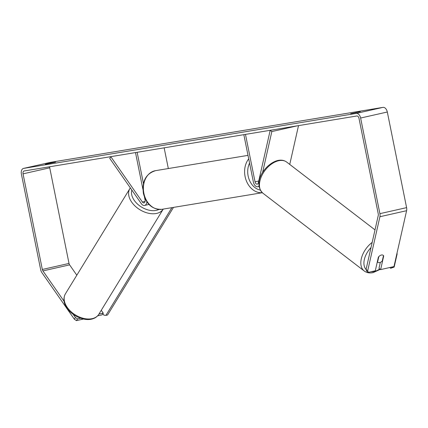 <?xml version="1.0" encoding="UTF-8"?>
<svg xmlns="http://www.w3.org/2000/svg" width="428" height="428" viewBox="0 0 428 428"><rect width="100%" height="100%" fill="white"/><g stroke="black" fill="none" stroke-linecap="round" stroke-linejoin="round"><path stroke-width="0.64" d="M298.509 125.629L289.745 164.427M259.068 185.971A5.28 3.322 77.3 0 1 257.843 186.715A5.28 3.322 77.3 0 1 253.397 182.109L243.832 134.665L245.474 134.392L255.04 181.836A2.643 1.664 77.3 0 0 257.265 184.142A2.643 1.664 77.3 0 0 258.325 182.826L270.191 130.31L271.834 131.573L297.209 125.843M271.834 131.573L262.589 172.505M144.509 197.255L145.071 200.015A2.643 1.664 -102.7 0 1 144.006 202.867A2.643 1.664 -102.7 0 1 142.38 201.995L110.788 156.664L109.739 158.365L141.336 203.701A5.28 3.322 -102.7 0 0 144.589 205.44A5.28 3.322 -102.7 0 0 146.858 201.802M168.327 168.546L164.149 147.837M143.45 183.575L137.142 152.304L135.499 152.577L142.925 189.385M366.068 269.447L367.711 270.71L368.246 272.39L366.603 271.127L366.068 269.447L378.261 215.461A2.643 1.664 -102.7 0 0 378.261 213.93L358.98 118.305A2.643 1.664 -102.7 0 0 356.818 115.988L24.161 170.981A2.643 1.664 -102.7 0 0 24.102 170.997A2.643 1.664 -102.7 0 0 23.042 173.843L42.324 269.469A2.643 1.664 -102.7 0 0 42.918 270.903L64.125 301.333M50.659 162.972L55.581 162.159L45.347 164.218L50.659 162.972L50.713 163.255M360.301 111.671L350.65 113.746L360.301 111.671M356.016 112.783L355.957 112.5M367.711 270.71L379.909 216.723A5.28 3.322 -102.7 0 0 379.904 213.658L360.622 118.032A5.28 3.322 -102.7 0 0 356.294 113.399L23.642 168.397A5.28 3.322 -102.7 0 0 23.519 168.418A5.28 3.322 -102.7 0 0 21.4 174.11L40.681 269.736A5.28 3.322 -102.7 0 0 41.874 272.609L74.349 319.208L75.398 317.501L77.5 318.919L80.566 318.229M380.326 262.396L378.983 268.329L380.631 269.592L393.974 266.58L406.6 210.699A5.28 3.322 -102.7 0 0 406.595 207.634L387.313 112.008A5.28 3.322 -102.7 0 0 382.985 107.374L50.333 162.367A5.28 3.322 -102.7 0 0 50.215 162.394A5.28 3.322 -102.7 0 0 50.092 162.421M49.664 166.765A2.643 1.664 -102.7 0 0 49.734 167.813L69.015 263.439A2.643 1.664 -102.7 0 0 69.614 264.873L76.815 275.209M101.265 310.289L103.228 313.109L102.185 314.815L97.632 315.848M77.5 318.919L76.457 320.625L74.349 319.208M76.457 320.625L83.481 319.042M98.943 314.077L103.228 313.109M73.252 314.43L75.398 317.501M380.631 269.592L383.713 255.939A4.403 2.728 127.5 0 0 383.21 255.323A4.403 2.728 127.5 0 0 381.385 255.024A4.403 2.728 127.5 0 0 378.373 257.142L375.292 270.796L368.246 272.39M383.445 255.73L383.713 255.939M377.582 262.054A4.403 2.728 127.5 0 0 377.849 262.311A4.403 2.728 127.5 0 0 379.673 262.61A4.403 2.728 127.5 0 0 382.252 261L383.477 255.58A4.403 2.728 127.5 0 0 383.21 255.323A4.403 2.728 127.5 0 0 381.385 255.024A4.403 2.728 127.5 0 0 378.807 256.634L377.582 262.054L377.314 261.845M396.906 253.601L397.163 253.793L396.847 253.863M397.163 253.793L394.161 267.067L390.694 268.286L389.721 267.537M392.62 266.885L392.492 267.441L394.161 267.067M390.694 268.286L392.492 267.441M102.881 313.681L103.908 315.152L105.919 315.366L171.89 207.66M105.919 315.366L107.588 314.992L173.49 207.393M255.04 181.836L258.737 181.001M142.38 201.995L145.103 201.379M163.271 209.057L98.814 314.291A19.586 12.781 -148.5 0 1 92.266 318.63A19.586 12.781 -148.5 0 1 70.861 311.509A19.586 12.781 -148.5 0 1 65.409 293.833L129.866 188.593A19.586 12.781 31.5 0 0 135.323 206.275A19.586 12.781 31.5 0 0 156.723 213.39A19.586 12.781 31.5 0 0 163.25 209.089M158.965 209.447A17.387 11.342 -148.5 0 1 156.45 210.335A17.387 11.342 -148.5 0 1 138.538 204.953A17.387 11.342 -148.5 0 1 131.835 190.064M356.294 113.399L382.985 107.374M23.642 168.397L50.333 162.367M42.918 270.903L69.614 264.873M42.324 269.469L69.015 263.439M23.042 173.843L49.734 167.813M379.909 216.723L406.6 210.699M379.904 213.658L406.595 207.634M360.622 118.032L387.313 112.008M262.851 193.167C251.985 182.365 265.686 163.501 277.676 160.505C281.217 159.73 284.224 160.259 286.707 162.094A19.586 12.139 127.5 0 0 278.591 160.751A19.586 12.139 127.5 0 0 261.882 175.501A19.586 12.139 127.5 0 0 262.851 193.167L364.217 270.988A19.586 12.139 -52.5 0 1 372.178 242.398M371.012 247.571A17.387 10.775 127.5 0 0 366.095 269.533M371.033 271.759A17.387 10.775 127.5 0 0 374.131 271.486A17.387 10.775 127.5 0 0 379.807 268.961M262.273 192.686A19.586 15.21 -99.4 0 1 245.1 176.604A19.586 15.21 -99.4 0 1 248.711 158.858M249.567 163.089A17.387 13.503 80.6 0 0 248.138 175.999A17.387 13.503 80.6 0 0 260.299 190.102M161.923 209.308C152.512 209.683 146.333 204.381 143.396 193.392C141.861 181.269 145.911 173.688 155.535 170.66A19.586 15.21 80.6 0 0 143.883 193.333A19.586 15.21 80.6 0 0 161.923 209.308L262.305 192.712M259.127 186.426L257.843 186.715M148.976 204.45L144.589 205.44M98.814 314.291C97.21 316.8 94.807 318.416 91.608 319.138C78.64 322.316 58.315 306.913 65.409 293.833M130.331 187.908L129.866 188.593M50.215 162.394L23.519 168.418M364.217 270.988C366.775 272.834 369.781 273.364 373.248 272.577L380.278 269.319M377.303 261.888L377.849 262.311M286.707 162.094L375.003 229.884M155.535 170.66L248.01 155.369"/></g></svg>
